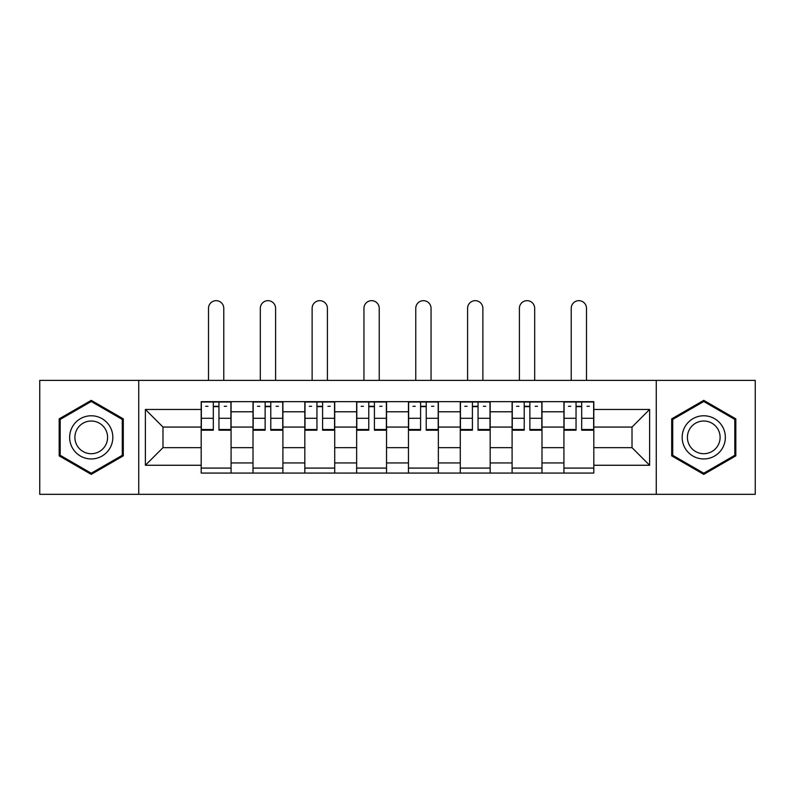 <?xml version="1.0" encoding="UTF-8"?>
<svg xmlns="http://www.w3.org/2000/svg" width="795" height="795" viewBox="0 0 795 795"><rect width="100%" height="100%" fill="white"/><g stroke="black" fill="none" stroke-linecap="round" stroke-linejoin="round"><path stroke-width="1.19" d="M656.263 494.331L755.25 494.331L755.25 380.398L39.75 380.398L39.75 494.331L656.263 494.331L656.263 380.398M253.009 473.065L253.009 411.78L231.077 411.78L231.077 473.065M231.077 411.78L231.077 401.654M253.009 411.78L253.009 401.654M282.901 401.654L282.901 473.065M304.823 473.065L304.823 401.654M334.715 401.654L334.715 473.065M356.647 473.065L356.647 401.654M386.539 401.654L386.539 473.065M408.461 473.065L408.461 401.654M438.353 401.654L438.353 473.065M460.285 473.065L460.285 401.654M490.177 401.654L490.177 473.065M512.099 473.065L512.099 401.654M541.991 401.654L541.991 473.065M563.923 473.065L563.923 401.654M563.923 447.655L541.991 447.655M512.099 447.655L490.177 447.655M460.285 447.655L438.353 447.655M408.461 447.655L386.539 447.655M356.647 447.655L334.715 447.655M304.823 447.655L282.901 447.655M253.009 447.655L231.077 447.655M563.923 427.064L541.991 427.064M512.099 427.064L490.177 427.064M460.285 427.064L438.353 427.064M408.461 427.064L386.539 427.064M356.647 427.064L334.715 427.064M304.823 427.064L282.901 427.064M253.009 427.064L231.077 427.064M162.985 447.655L201.185 447.655L201.185 427.064L162.985 427.064L162.985 447.655L145.386 465.264L145.386 409.455L201.185 409.455L201.185 427.064M593.815 427.064L593.815 447.655L632.015 447.655L632.015 427.064L593.815 427.064L593.815 401.654L201.185 401.654L201.185 409.455M593.815 409.455L649.614 409.455L649.614 465.264L593.815 465.264L593.815 447.655M201.185 447.655L201.185 473.065L593.815 473.065L593.815 465.264M201.185 465.264L145.386 465.264M138.737 494.331L138.737 380.398M123.295 418.856L91.236 400.352L59.178 418.856L59.178 455.863L91.236 474.377L123.295 455.863L123.295 418.856M735.822 418.856L703.764 400.352L671.705 418.856L671.705 455.863L703.764 474.377L735.822 455.863L735.822 418.856M231.077 468.086L201.185 468.086M213.308 406.633L218.953 406.633M282.901 468.086L253.009 468.086M265.132 406.633L270.777 406.633M334.715 468.086L304.823 468.086M316.947 406.633L322.591 406.633M386.539 468.086L356.647 468.086M368.771 406.633L374.415 406.633M438.353 468.086L408.461 468.086M420.585 406.633L426.229 406.633M490.177 468.086L460.285 468.086M472.409 406.633L478.053 406.633M541.991 468.086L512.099 468.086M524.223 406.633L529.868 406.633M593.815 468.086L563.923 468.086M576.047 406.633L581.692 406.633M145.386 409.455L162.985 427.064M632.015 447.655L649.614 465.264M632.015 427.064L649.614 409.455M223.773 380.398L223.773 308.311A7.642 7.642 89.8 0 0 216.131 300.669A7.642 7.642 89.8 0 0 208.499 308.311L208.499 380.398M218.953 430.214L218.953 401.982L230.918 401.982L230.918 430.214L218.953 430.214M213.308 406.305L218.953 406.305M205.667 406.305L207.992 406.305M224.27 406.305L226.595 406.305M213.308 401.982L201.354 401.982L201.354 430.214L213.308 430.214L213.308 401.982L218.953 401.982M275.597 380.398L275.597 308.311A7.642 7.642 89.8 0 0 267.955 300.669A7.642 7.642 89.8 0 0 260.313 308.311L260.313 380.398M270.777 430.214L270.777 401.982L282.732 401.982L282.732 430.214L270.777 430.214M265.132 406.305L270.777 406.305M257.491 406.305L259.816 406.305M276.094 406.305L278.419 406.305M265.132 401.982L253.168 401.982L253.168 430.214L265.132 430.214L265.132 401.982L270.777 401.982M327.411 380.398L327.411 308.311A7.642 7.642 89.8 0 0 319.769 300.669A7.642 7.642 89.8 0 0 312.127 308.311L312.127 380.398M322.591 430.214L322.591 401.982L334.556 401.982L334.556 430.214L322.591 430.214M316.947 406.305L322.591 406.305M309.305 406.305L311.63 406.305M327.908 406.305L330.233 406.305M316.947 401.982L304.992 401.982L304.992 430.214L316.947 430.214L316.947 401.982L322.591 401.982M72.534 448.151A21.594 21.594 0 0 0 102.028 456.062A21.594 21.594 0 0 0 109.939 426.567A21.594 21.594 0 0 0 80.444 418.667A21.594 21.594 0 0 0 72.534 448.151M77.075 445.538A16.347 16.347 0 0 0 99.415 451.52A16.347 16.347 0 0 0 105.397 429.191A16.347 16.347 0 0 0 83.068 423.208A16.347 16.347 0 0 0 77.075 445.538M91.236 401.495L122.291 419.432L122.291 455.297L91.236 473.224L60.182 455.297L60.182 419.432L91.236 401.495M685.061 448.151A21.594 21.594 0 0 0 714.556 456.062A21.594 21.594 0 0 0 722.466 426.567A21.594 21.594 0 0 0 692.972 418.667A21.594 21.594 0 0 0 685.061 448.151M689.603 445.538A16.347 16.347 0 0 0 711.932 451.52A16.347 16.347 0 0 0 717.925 429.191A16.347 16.347 0 0 0 695.585 423.208A16.347 16.347 0 0 0 689.603 445.538M703.764 401.495L734.819 419.432L734.819 455.297L703.764 473.224L672.709 455.297L672.709 419.432L703.764 401.495M379.235 380.398L379.235 308.311A7.642 7.642 89.8 0 0 371.593 300.669A7.642 7.642 89.8 0 0 363.951 308.311L363.951 380.398M374.415 430.214L374.415 401.982L386.37 401.982L386.37 430.214L374.415 430.214M368.771 406.305L374.415 406.305M361.129 406.305L363.454 406.305M379.732 406.305L382.057 406.305M368.771 401.982L356.806 401.982L356.806 430.214L368.771 430.214L368.771 401.982L374.415 401.982M431.049 380.398L431.049 308.311A7.642 7.642 89.8 0 0 423.407 300.669A7.642 7.642 89.8 0 0 415.765 308.311L415.765 380.398M426.229 430.214L426.229 401.982L438.194 401.982L438.194 430.214L426.229 430.214M420.585 406.305L426.229 406.305M412.943 406.305L415.268 406.305M431.546 406.305L433.871 406.305M420.585 401.982L408.63 401.982L408.63 430.214L420.585 430.214L420.585 401.982L426.229 401.982M482.873 380.398L482.873 308.311A7.642 7.642 89.8 0 0 475.231 300.669A7.642 7.642 89.8 0 0 467.589 308.311L467.589 380.398M478.053 430.214L478.053 401.982L490.008 401.982L490.008 430.214L478.053 430.214M472.409 406.305L478.053 406.305M464.767 406.305L467.092 406.305M483.37 406.305L485.695 406.305M472.409 401.982L460.444 401.982L460.444 430.214L472.409 430.214L472.409 401.982L478.053 401.982M534.687 380.398L534.687 308.311A7.642 7.642 89.8 0 0 527.045 300.669A7.642 7.642 89.8 0 0 519.403 308.311L519.403 380.398M529.868 430.214L529.868 401.982L541.832 401.982L541.832 430.214L529.868 430.214M524.223 406.305L529.868 406.305M516.581 406.305L518.906 406.305M535.184 406.305L537.509 406.305M524.223 401.982L512.268 401.982L512.268 430.214L524.223 430.214L524.223 401.982L529.868 401.982M586.501 380.398L586.501 308.311A7.642 7.642 89.8 0 0 578.869 300.669A7.642 7.642 89.8 0 0 571.227 308.311L571.227 380.398M581.692 430.214L581.692 401.982L593.646 401.982L593.646 430.214L581.692 430.214M576.047 406.305L581.692 406.305M568.405 406.305L570.731 406.305M587.008 406.305L589.333 406.305M576.047 401.982L564.082 401.982L564.082 430.214L576.047 430.214L576.047 401.982L581.692 401.982M512.099 411.78L490.177 411.78M460.285 411.78L438.353 411.78M408.461 411.78L386.539 411.78M356.647 411.78L334.715 411.78M304.823 411.78L282.901 411.78M563.923 411.78L541.991 411.78M512.099 462.938L490.177 462.938M460.285 462.938L438.353 462.938M408.461 462.938L386.539 462.938M356.647 462.938L334.715 462.938M304.823 462.938L282.901 462.938M253.009 462.938L231.077 462.938M563.923 462.938L541.991 462.938M218.953 429.519L230.918 429.519M218.953 418.299L230.918 418.299M201.354 429.519L213.308 429.519M201.354 418.299L213.308 418.299M270.777 429.519L282.732 429.519M270.777 418.299L282.732 418.299M253.168 429.519L265.132 429.519M253.168 418.299L265.132 418.299M322.591 429.519L334.556 429.519M322.591 418.299L334.556 418.299M304.992 429.519L316.947 429.519M304.992 418.299L316.947 418.299M374.415 429.519L386.37 429.519M374.415 418.299L386.37 418.299M356.806 429.519L368.771 429.519M356.806 418.299L368.771 418.299M426.229 429.519L438.194 429.519M426.229 418.299L438.194 418.299M408.63 429.519L420.585 429.519M408.63 418.299L420.585 418.299M478.053 429.519L490.008 429.519M478.053 418.299L490.008 418.299M460.444 429.519L472.409 429.519M460.444 418.299L472.409 418.299M529.868 429.519L541.832 429.519M529.868 418.299L541.832 418.299M512.268 429.519L524.223 429.519M512.268 418.299L524.223 418.299M581.692 429.519L593.646 429.519M581.692 418.299L593.646 418.299M564.082 429.519L576.047 429.519M564.082 418.299L576.047 418.299"/></g></svg>
